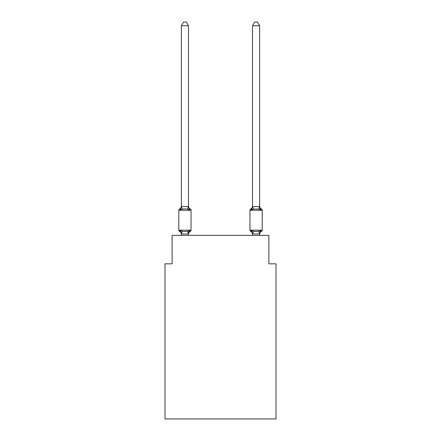 <?xml version="1.0" encoding="UTF-8"?>
<svg xmlns="http://www.w3.org/2000/svg" width="441" height="441" viewBox="0 0 441 441"><rect width="100%" height="100%" fill="white"/><g stroke="black" fill="none" stroke-linecap="round" stroke-linejoin="round"><path stroke-width="0.66" d="M276 418.95L276 263.834L268.883 263.834L268.883 235.373L172.117 235.373L172.117 263.834L165 263.834L165 418.95L276 418.95M190.242 231.459L189.371 230.456L190.242 231.459L189.371 230.456L190.242 231.459L189.371 230.456L190.242 231.459L189.371 230.456L190.242 231.459L189.371 230.456L190.242 231.459L189.371 230.456L190.242 231.459L189.371 230.456L190.242 231.459L189.371 230.456L190.242 231.459L189.371 230.456L188.423 234L181.422 234L180.474 230.456L179.603 231.459A1.422 1.422 0 0 1 178.803 230.174A1.422 1.422 0 0 0 179.603 231.459A1.422 1.422 0 0 1 178.803 230.174A1.422 1.422 0 0 0 179.603 231.459L180.474 230.456L179.603 231.459A1.422 1.422 0 0 1 178.803 230.174A1.422 1.422 0 0 0 179.603 231.459L180.474 230.456L179.603 231.459A1.422 1.422 0 0 1 178.803 230.174A1.422 1.422 0 0 0 179.603 231.459A1.422 1.422 0 0 1 178.803 230.174A1.422 1.422 0 0 0 179.603 231.459L180.474 230.456L179.603 231.459A1.422 1.422 0 0 1 178.803 230.174A1.422 1.422 0 0 0 179.603 231.459L180.474 230.456L179.603 231.459A1.422 1.422 0 0 1 178.803 230.174A1.422 1.422 0 0 0 179.603 231.459A1.422 1.422 0 0 1 178.803 230.174A1.422 1.422 0 0 0 179.603 231.459A1.422 1.422 0 0 1 178.803 230.174A1.422 1.422 0 0 0 179.603 231.459L180.474 230.456L179.603 231.459A1.422 1.422 0 0 1 178.803 230.174A1.422 1.422 0 0 0 179.603 231.459A1.422 1.422 0 0 1 178.803 230.174A1.422 1.422 0 0 0 179.603 231.459A1.422 1.422 0 0 1 178.803 230.174A1.422 1.422 0 0 0 179.603 231.459L180.474 230.456L179.603 231.459A1.422 1.422 0 0 1 178.803 230.174A1.422 1.422 0 0 0 179.603 231.459L180.474 230.456L179.603 231.459A1.422 1.422 0 0 1 178.803 230.174A1.422 1.422 0 0 0 179.603 231.459A1.422 1.422 0 0 1 178.803 230.174A1.422 1.422 0 0 0 179.603 231.459A1.422 1.422 0 0 1 178.803 230.174A1.422 1.422 0 0 0 179.603 231.459L180.474 230.456L179.603 231.459A1.422 1.422 0 0 1 178.803 230.174A1.422 1.422 0 0 0 179.603 231.459A1.422 1.422 0 0 1 178.803 230.174A1.422 1.422 0 0 0 179.603 231.459A1.422 1.422 0 0 1 178.803 230.174A1.422 1.422 0 0 0 179.603 231.459L180.474 230.456L179.603 231.459L180.474 230.456L179.603 231.459L180.474 230.456L179.603 231.459L180.474 230.456L179.603 231.459L180.474 230.456L179.603 231.459L180.474 230.456L182.254 231.371L184.922 231.514L187.59 231.371L189.371 230.456L190.242 231.459A1.422 1.422 0 0 0 191.041 230.174A1.422 1.422 0 0 1 190.242 231.459L189.834 231.26L190.242 231.459A1.422 1.422 0 0 0 191.041 230.174A1.422 1.422 0 0 1 190.242 231.459A1.422 1.422 0 0 0 191.041 230.174A1.422 1.422 0 0 1 190.242 231.459L189.834 231.26L190.242 231.459A1.422 1.422 0 0 0 191.041 230.174A1.422 1.422 0 0 1 190.242 231.459A1.422 1.422 0 0 0 191.041 230.174A1.422 1.422 0 0 1 190.242 231.459L189.834 231.26L190.242 231.459A1.422 1.422 0 0 0 191.041 230.174A1.422 1.422 0 0 1 190.242 231.459A1.422 1.422 0 0 0 191.041 230.174A1.422 1.422 0 0 1 190.242 231.459L189.834 231.26L190.242 231.459A1.422 1.422 0 0 0 191.041 230.174A1.422 1.422 0 0 1 190.242 231.459A1.422 1.422 0 0 0 191.041 230.174A1.422 1.422 0 0 1 190.242 231.459L189.834 231.26L190.242 231.459A1.422 1.422 0 0 0 191.041 230.174A1.422 1.422 0 0 1 190.242 231.459A1.422 1.422 0 0 0 191.041 230.174A1.422 1.422 0 0 1 190.242 231.459L189.834 231.26L190.242 231.459A1.422 1.422 0 0 0 191.041 230.174A1.422 1.422 0 0 1 190.242 231.459A1.422 1.422 0 0 0 191.041 230.174A1.422 1.422 0 0 1 190.242 231.459L189.834 231.26L190.242 231.459A1.422 1.422 0 0 0 191.041 230.174A1.422 1.422 0 0 1 190.242 231.459A1.422 1.422 0 0 0 191.041 230.174A1.422 1.422 0 0 1 190.242 231.459L189.834 231.26L190.242 231.459A1.422 1.422 0 0 0 191.041 230.174A1.422 1.422 0 0 1 190.242 231.459A1.422 1.422 0 0 0 191.041 230.174A1.422 1.422 0 0 1 190.242 231.459L189.834 231.26L190.242 231.459A1.422 1.422 0 0 0 191.041 230.174A1.422 1.422 0 0 1 190.242 231.459A1.422 1.422 0 0 0 191.041 230.174A1.422 1.422 0 0 1 190.242 231.459L189.371 230.456L190.242 231.459A3.131 3.131 0 0 0 188.478 234.27M188.478 25.749L181.367 25.749L183.5 22.05L186.345 22.05L188.478 25.749L188.478 206.581L189.371 209.977L190.242 208.973A1.422 1.422 0 0 1 191.041 210.252A1.422 1.422 0 0 0 190.242 208.973L189.371 209.977L190.242 208.973A1.422 1.422 0 0 1 191.041 210.252A1.422 1.422 0 0 0 190.242 208.973L189.371 209.977L190.242 208.973A1.422 1.422 0 0 1 191.041 210.252A1.422 1.422 0 0 0 190.242 208.973L189.371 209.977L190.242 208.973A1.422 1.422 0 0 1 191.041 210.252A1.422 1.422 0 0 0 190.242 208.973L189.371 209.977L190.242 208.973A1.422 1.422 0 0 1 191.041 210.252A1.422 1.422 0 0 0 190.242 208.973L189.371 209.977L190.242 208.973A1.422 1.422 0 0 1 191.041 210.252A1.422 1.422 0 0 0 190.242 208.973L189.371 209.977L190.242 208.973A1.422 1.422 0 0 1 191.041 210.252A1.422 1.422 0 0 0 190.242 208.973L189.371 209.977L190.242 208.973A1.422 1.422 0 0 1 191.041 210.252A1.422 1.422 0 0 0 190.242 208.973L189.371 209.977L190.242 208.973A1.422 1.422 0 0 1 191.041 210.252A1.422 1.422 0 0 0 190.242 208.973L189.371 209.977L190.242 208.973A1.422 1.422 0 0 1 191.041 210.252A1.422 1.422 0 0 0 190.242 208.973L189.371 209.977L190.242 208.973A1.422 1.422 0 0 1 191.041 210.252A1.422 1.422 0 0 0 190.242 208.973L189.371 209.977L190.242 208.973A1.422 1.422 0 0 1 191.041 210.252A1.422 1.422 0 0 0 190.242 208.973L189.371 209.977L190.242 208.973A1.422 1.422 0 0 1 191.041 210.252A1.422 1.422 0 0 0 190.242 208.973L189.371 209.977L190.242 208.973A1.422 1.422 0 0 1 191.041 210.252A1.422 1.422 0 0 0 190.242 208.973L189.371 209.977L190.242 208.973A1.422 1.422 0 0 1 191.041 210.252A1.422 1.422 0 0 0 190.242 208.973L189.371 209.977L190.242 208.973A1.422 1.422 0 0 1 191.041 210.252A1.422 1.422 0 0 0 190.242 208.973L189.371 209.977L190.242 208.973A1.422 1.422 0 0 1 191.041 210.252A1.422 1.422 0 0 0 190.242 208.973L189.371 209.977L190.242 208.973A1.422 1.422 0 0 1 191.041 210.252A1.422 1.422 0 0 0 190.242 208.973L189.371 209.977L190.242 208.973A1.422 1.422 0 0 1 191.041 210.252A1.422 1.422 0 0 0 190.242 208.973L189.371 209.977L187.59 209.062L184.922 208.918L182.254 209.062L180.474 209.977L179.603 208.973A3.131 3.131 0 0 0 181.367 206.156M178.803 210.252L178.803 230.174L191.041 230.174L191.041 210.252L178.803 210.252A1.422 1.422 0 0 1 179.603 208.973L180.474 209.977L179.603 208.973L180.474 209.977L179.603 208.973L180.474 209.977L179.603 208.973L180.474 209.977L179.603 208.973L180.474 209.977L179.603 208.973L180.474 209.977L179.603 208.973L180.474 209.977L179.603 208.973L180.474 209.977L179.603 208.973L180.474 209.977L181.367 206.449L188.478 206.581L188.478 206.156A3.131 3.131 0 0 0 190.242 208.973M188.478 233.851L188.814 232.175M261.397 231.459A1.422 1.422 0 0 0 262.197 230.174A1.422 1.422 0 0 1 261.397 231.459L260.989 231.26L261.397 231.459A1.422 1.422 0 0 0 262.197 230.174A1.422 1.422 0 0 1 261.397 231.459A1.422 1.422 0 0 0 262.197 230.174A1.422 1.422 0 0 1 261.397 231.459L260.989 231.26L261.397 231.459A1.422 1.422 0 0 0 262.197 230.174A1.422 1.422 0 0 1 261.397 231.459A1.422 1.422 0 0 0 262.197 230.174A1.422 1.422 0 0 1 261.397 231.459L260.989 231.26L261.397 231.459A1.422 1.422 0 0 0 262.197 230.174A1.422 1.422 0 0 1 261.397 231.459A1.422 1.422 0 0 0 262.197 230.174A1.422 1.422 0 0 1 261.397 231.459L260.989 231.26L261.397 231.459A1.422 1.422 0 0 0 262.197 230.174A1.422 1.422 0 0 1 261.397 231.459A1.422 1.422 0 0 0 262.197 230.174A1.422 1.422 0 0 1 261.397 231.459L260.989 231.26L261.397 231.459A1.422 1.422 0 0 0 262.197 230.174A1.422 1.422 0 0 1 261.397 231.459A1.422 1.422 0 0 0 262.197 230.174A1.422 1.422 0 0 1 261.397 231.459L260.989 231.26L261.397 231.459A1.422 1.422 0 0 0 262.197 230.174A1.422 1.422 0 0 1 261.397 231.459A1.422 1.422 0 0 0 262.197 230.174A1.422 1.422 0 0 1 261.397 231.459L260.989 231.26L261.397 231.459A1.422 1.422 0 0 0 262.197 230.174A1.422 1.422 0 0 1 261.397 231.459A1.422 1.422 0 0 0 262.197 230.174A1.422 1.422 0 0 1 261.397 231.459L260.989 231.26L261.397 231.459A1.422 1.422 0 0 0 262.197 230.174A1.422 1.422 0 0 1 261.397 231.459A1.422 1.422 0 0 0 262.197 230.174A1.422 1.422 0 0 1 261.397 231.459L260.989 231.26L261.397 231.459A1.422 1.422 0 0 0 262.197 230.174A1.422 1.422 0 0 1 261.397 231.459A1.422 1.422 0 0 0 262.197 230.174A1.422 1.422 0 0 1 261.397 231.459L260.526 230.456L261.397 231.459A3.131 3.131 0 0 0 259.633 234.27L259.633 234.27M251.96 208.852L251.629 209.977L250.758 208.973L251.629 209.977L251.96 208.852L251.629 209.977L251.96 208.852L251.629 209.977L251.96 208.852L251.629 209.977L251.96 208.852L251.629 209.977L251.96 208.852L251.629 209.977L251.96 208.852L251.629 209.977L251.96 208.852L251.629 209.977L251.96 208.852L251.629 209.977L251.96 208.852L251.629 209.977L253.41 209.062L258.746 209.062L260.526 209.977L261.397 208.973L260.526 209.977L261.397 208.973L260.526 209.977L259.782 207.65L260.526 209.977L261.397 208.973L260.526 209.977L261.397 208.973L260.526 209.977L259.782 207.65L260.526 209.977L261.397 208.973L260.526 209.977L261.397 208.973L260.526 209.977L259.782 207.65L260.526 209.977L261.397 208.973L260.526 209.977L261.397 208.973L260.526 209.977L259.782 207.65L260.526 209.977L261.397 208.973L260.526 209.977L261.397 208.973L260.526 209.977L259.782 207.65L260.526 209.977L261.397 208.973L260.526 209.977L261.397 208.973L260.526 209.977L259.782 207.65L260.526 209.977L261.397 208.973L260.526 209.977L261.397 208.973L260.526 209.977L259.782 207.65L260.526 209.977L261.397 208.973L260.526 209.977L261.397 208.973L260.526 209.977L259.782 207.65L260.526 209.977L261.397 208.973L260.526 209.977L261.397 208.973L260.526 209.977L259.782 207.65L260.526 209.977L261.397 208.973A1.422 1.422 0 0 1 262.197 210.252L262.197 230.174L249.959 230.174A1.422 1.422 0 0 0 250.758 231.459A1.422 1.422 0 0 1 249.959 230.174A1.422 1.422 0 0 0 250.758 231.459L251.629 230.456L250.758 231.459A3.131 3.131 0 0 1 252.522 234.27A3.131 3.131 0 0 0 250.758 231.459A1.422 1.422 0 0 1 249.959 230.174A1.422 1.422 0 0 0 250.758 231.459L251.629 230.456L250.758 231.459A1.422 1.422 0 0 1 249.959 230.174A1.422 1.422 0 0 0 250.758 231.459L251.629 230.456L250.758 231.459A3.131 3.131 0 0 1 252.522 234.27A3.131 3.131 0 0 0 250.758 231.459A1.422 1.422 0 0 1 249.959 230.174A1.422 1.422 0 0 0 250.758 231.459L251.629 230.456L250.758 231.459A1.422 1.422 0 0 1 249.959 230.174A1.422 1.422 0 0 0 250.758 231.459L251.629 230.456L250.758 231.459A3.131 3.131 0 0 1 252.522 234.27A3.131 3.131 0 0 0 250.758 231.459A1.422 1.422 0 0 1 249.959 230.174A1.422 1.422 0 0 0 250.758 231.459L251.629 230.456L250.758 231.459A1.422 1.422 0 0 1 249.959 230.174A1.422 1.422 0 0 0 250.758 231.459L251.629 230.456L250.758 231.459A3.131 3.131 0 0 1 252.522 234.27A3.131 3.131 0 0 0 250.758 231.459A1.422 1.422 0 0 1 249.959 230.174A1.422 1.422 0 0 0 250.758 231.459L251.629 230.456L250.758 231.459A1.422 1.422 0 0 1 249.959 230.174A1.422 1.422 0 0 0 250.758 231.459L251.629 230.456L250.758 231.459A3.131 3.131 0 0 1 252.522 234.27A3.131 3.131 0 0 0 250.758 231.459A1.422 1.422 0 0 1 249.959 230.174A1.422 1.422 0 0 0 250.758 231.459L251.629 230.456L250.758 231.459A1.422 1.422 0 0 1 249.959 230.174A1.422 1.422 0 0 0 250.758 231.459L251.629 230.456L250.758 231.459A3.131 3.131 0 0 1 252.522 234.27A3.131 3.131 0 0 0 250.758 231.459A1.422 1.422 0 0 1 249.959 230.174A1.422 1.422 0 0 0 250.758 231.459L251.629 230.456L250.758 231.459A1.422 1.422 0 0 1 249.959 230.174A1.422 1.422 0 0 0 250.758 231.459L251.629 230.456L250.758 231.459A3.131 3.131 0 0 1 252.522 234.27A3.131 3.131 0 0 0 250.758 231.459A1.422 1.422 0 0 1 249.959 230.174A1.422 1.422 0 0 0 250.758 231.459L251.629 230.456L250.758 231.459A1.422 1.422 0 0 1 249.959 230.174A1.422 1.422 0 0 0 250.758 231.459L251.629 230.456L250.758 231.459A3.131 3.131 0 0 1 252.522 234.27A3.131 3.131 0 0 0 250.758 231.459A1.422 1.422 0 0 1 249.959 230.174A1.422 1.422 0 0 0 250.758 231.459L251.629 230.456L250.758 231.459A1.422 1.422 0 0 1 249.959 230.174A1.422 1.422 0 0 0 250.758 231.459L251.629 230.456L250.758 231.459A3.131 3.131 0 0 1 252.522 234.27A3.131 3.131 0 0 0 250.758 231.459A1.422 1.422 0 0 1 249.959 230.174A1.422 1.422 0 0 0 250.758 231.459L251.629 230.456L250.758 231.459A1.422 1.422 0 0 1 249.959 230.174L249.959 210.252A1.422 1.422 0 0 1 250.758 208.973A1.422 1.422 0 0 0 249.959 210.252A1.422 1.422 0 0 1 250.758 208.973L251.166 209.172L250.758 208.973A1.422 1.422 0 0 0 249.959 210.252A1.422 1.422 0 0 1 250.758 208.973A1.422 1.422 0 0 0 249.959 210.252A1.422 1.422 0 0 1 250.758 208.973L251.166 209.172L250.758 208.973A1.422 1.422 0 0 0 249.959 210.252A1.422 1.422 0 0 1 250.758 208.973A1.422 1.422 0 0 0 249.959 210.252A1.422 1.422 0 0 1 250.758 208.973L251.166 209.172L250.758 208.973A1.422 1.422 0 0 0 249.959 210.252A1.422 1.422 0 0 1 250.758 208.973A1.422 1.422 0 0 0 249.959 210.252A1.422 1.422 0 0 1 250.758 208.973L251.166 209.172L250.758 208.973A1.422 1.422 0 0 0 249.959 210.252A1.422 1.422 0 0 1 250.758 208.973A1.422 1.422 0 0 0 249.959 210.252A1.422 1.422 0 0 1 250.758 208.973L251.166 209.172L250.758 208.973A1.422 1.422 0 0 0 249.959 210.252A1.422 1.422 0 0 1 250.758 208.973A1.422 1.422 0 0 0 249.959 210.252A1.422 1.422 0 0 1 250.758 208.973L251.166 209.172L250.758 208.973A1.422 1.422 0 0 0 249.959 210.252A1.422 1.422 0 0 1 250.758 208.973A1.422 1.422 0 0 0 249.959 210.252A1.422 1.422 0 0 1 250.758 208.973L251.166 209.172L250.758 208.973A1.422 1.422 0 0 0 249.959 210.252A1.422 1.422 0 0 1 250.758 208.973A1.422 1.422 0 0 0 249.959 210.252A1.422 1.422 0 0 1 250.758 208.973L251.166 209.172L250.758 208.973A1.422 1.422 0 0 0 249.959 210.252A1.422 1.422 0 0 1 250.758 208.973A1.422 1.422 0 0 0 249.959 210.252A1.422 1.422 0 0 1 250.758 208.973L251.166 209.172L250.758 208.973A1.422 1.422 0 0 0 249.959 210.252A1.422 1.422 0 0 1 250.758 208.973A1.422 1.422 0 0 0 249.959 210.252L262.197 210.252M259.633 206.449L259.633 25.749L252.522 25.749L252.522 206.581L259.633 206.449L260.526 209.977L259.782 207.65M252.522 235.373L252.522 234.27A3.131 3.131 0 0 0 250.758 231.459L251.629 230.456L253.41 231.371L258.746 231.371L260.526 230.456L259.578 234L252.577 234L251.629 230.456L250.758 231.459M181.367 206.449L181.367 25.749M181.367 235.373L181.367 234.27A3.131 3.131 0 0 0 179.603 231.459M188.478 206.449L188.478 206.156M259.633 233.978L259.633 235.373M251.629 209.977L250.758 208.973L251.629 209.977L250.758 208.973L251.629 209.977L250.758 208.973L251.629 209.977L250.758 208.973L251.629 209.977L250.758 208.973L251.629 209.977L250.758 208.973L251.629 209.977L250.758 208.973L251.629 209.977L250.758 208.973L251.629 209.977L250.758 208.973L251.629 209.977L252.522 206.449M188.478 235.373L188.478 233.978M261.397 208.973A3.131 3.131 0 0 1 259.633 206.156M252.522 206.156A3.131 3.131 0 0 1 250.758 208.973M252.522 25.749L254.655 22.05L257.5 22.05L259.633 25.749M182.254 231.371L181.422 234M187.59 231.371L188.423 234M181.422 206.432L182.254 209.062M188.423 206.432L187.59 209.062M259.578 234L258.746 231.371M252.577 234L253.41 231.371M258.746 209.062L259.578 206.432M253.41 209.062L252.577 206.432"/></g></svg>
